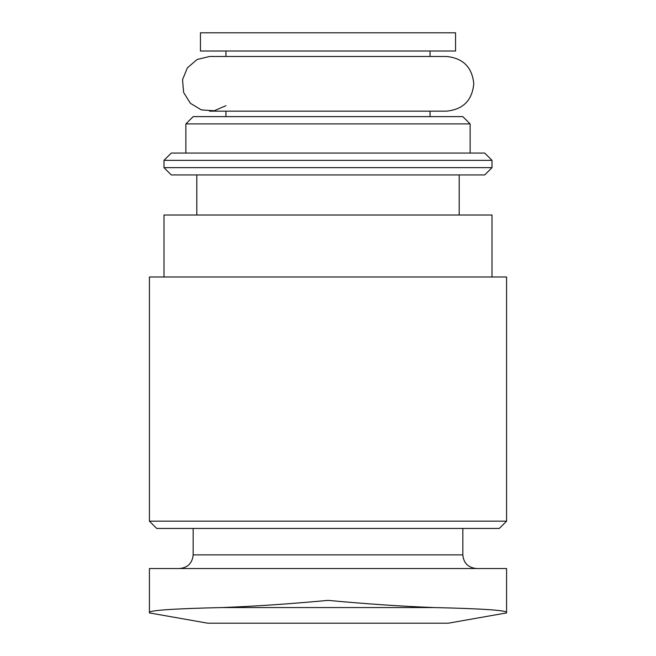 <?xml version="1.0" encoding="UTF-8"?>
<svg xmlns="http://www.w3.org/2000/svg" width="656" height="656" viewBox="0 0 656 656"><rect width="100%" height="100%" fill="white"/><g stroke="black" fill="none" stroke-linecap="round" stroke-linejoin="round"><path stroke-width="0.98" d="M149.42 612.917L207.731 623.2L448.269 623.2L506.58 612.917M506.58 568.531L506.58 612.269L506.58 568.531L149.42 568.531L149.42 612.269C151.019 610.219 175.127 608.653 221.761 607.554L434.239 607.554C402.481 606.39 367.073 603.996 328 600.379C288.911 604.004 253.503 606.398 221.761 607.554M506.58 612.269C504.989 610.219 480.881 608.653 434.239 607.554M225.959 56.49L225.959 51.02M200.441 32.8L455.559 32.8L455.559 51.02L200.441 51.02L200.441 32.8M225.959 116.62L225.959 111.159M193.159 116.62L462.841 116.62L470.131 123.91L185.869 123.91L193.159 116.62M185.869 153.069L185.869 123.91M171.29 153.069L484.71 153.069L492 160.359L164 160.359L171.29 153.069M492 167.641L484.71 174.931L171.29 174.931L164 167.641L492 167.641L492 160.359M164 167.641L164 160.359M196.8 215.02L196.8 174.931M164 276.98L164 215.02L492 215.02L492 276.98M149.42 276.98L506.58 276.98L506.58 521.159L149.42 521.159L149.42 276.98M149.42 521.159L156.71 528.441L499.29 528.441L506.58 521.159M179.49 568.531C187.788 567.727 192.347 563.168 193.159 554.869L193.159 528.441M225.959 105.69L214.192 110.757L201.4 109.913L190.412 103.328L183.623 92.463L182.532 79.696L187.386 67.839L197.103 59.491L209.567 56.49L446.441 56.49C462.947 58.081 472.058 67.117 473.78 83.599C472.263 100.319 463.152 109.503 446.441 111.159L209.559 111.159M193.159 554.869L462.841 554.869L462.841 528.441M430.041 56.49L430.041 51.02M430.041 116.62L430.041 111.159M470.131 153.069L470.131 123.91M459.2 215.02L459.2 174.931M462.841 554.869C463.579 563.094 468.138 567.645 476.51 568.531"/></g></svg>
